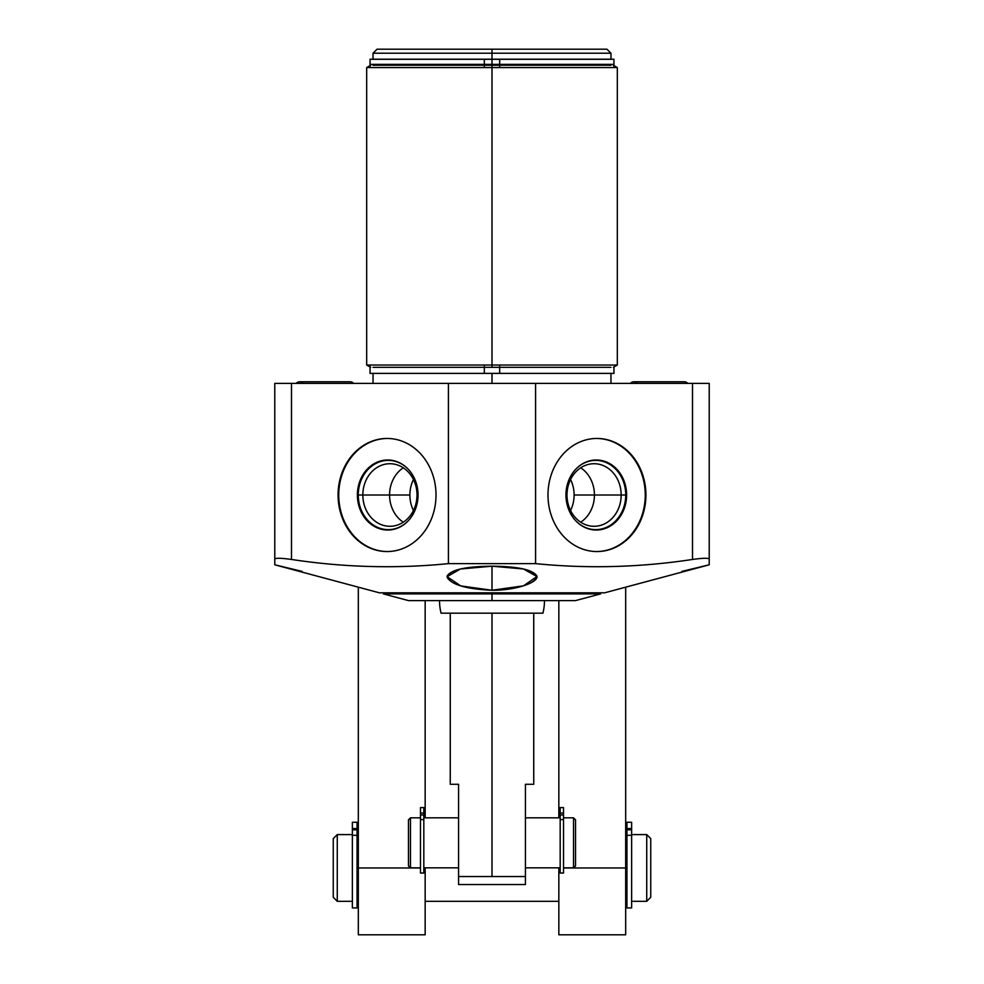 <?xml version="1.0" encoding="UTF-8"?>
<svg xmlns="http://www.w3.org/2000/svg" width="984" height="984" viewBox="0 0 984 984"><rect width="100%" height="100%" fill="white"/><g stroke="black" fill="none" stroke-linecap="round" stroke-linejoin="round"><path stroke-width="1.48" d="M692.515 383.391L709.218 383.391L709.218 559.183C708.8 557.891 703.24 557.977 692.515 559.453C639.981 567.436 587.669 568.826 535.579 563.635L448.421 563.635C396.343 568.826 344.031 567.436 291.485 559.453L291.485 383.391L692.515 383.391L692.515 559.453L692.515 383.391L709.218 383.391L692.515 383.391L692.515 559.453C703.24 557.977 708.8 557.891 709.218 559.183L709.218 564.791L709.218 559.183L709.218 564.791L681.838 571.409L709.218 564.791L604.606 592.823L379.393 592.823L274.782 564.791L302.162 571.409L274.782 564.791L274.782 383.391L448.421 383.391L448.421 563.635L448.421 383.391L535.579 383.391L535.579 563.635L535.579 383.391L692.515 383.391L291.485 383.391L291.485 559.453C280.748 557.977 275.176 557.891 274.782 559.183C275.176 557.891 280.748 557.977 291.485 559.453C344.031 567.436 396.343 568.826 448.421 563.635L535.579 563.635C587.669 568.826 639.981 567.436 692.515 559.453C639.981 567.436 587.669 568.826 535.579 563.635L535.579 383.391M492 613.18L492 876.535L492 613.18L492 876.535L458.581 876.535L458.581 884.542L525.419 884.542L458.581 884.542L458.581 876.535L525.419 876.535L525.419 884.542L525.419 876.535L492 876.535L525.419 876.535L525.419 784.285C536.415 784.285 536.415 784.285 525.419 784.285L533.746 784.285L533.746 613.18L441.066 613.18A52.472 52.472 0 0 1 439.528 600.609A52.472 52.472 0 0 0 441.066 613.18L542.934 613.18A52.472 52.472 0 0 0 544.472 600.609A52.472 52.472 0 0 1 542.934 613.18L441.066 613.18A52.472 52.472 0 0 1 439.528 600.609L492 600.609L408.458 600.609L383.391 593.893L492 593.893L492 600.609L492 593.893L600.609 593.893L383.391 593.893L383.391 592.823L600.609 592.823L383.391 592.823M373.034 59.212L373.034 53.21L377.044 49.2L492 49.2L377.044 49.2L492 49.2L492 59.212L492 53.21L610.966 53.21L373.034 53.21L492 53.21L492 49.2L606.956 49.2L610.966 53.21L610.966 59.212M373.034 367.339L610.966 367.339L492 367.339L492 67.564L617.325 67.564L492 67.564L492 365.027L366.675 365.027L617.325 365.027L492 365.027L492 367.339L492 65.251L492 67.564L366.675 67.564L492 67.564L492 65.251L373.034 65.251L492 65.251M291.485 383.391L274.782 383.391L274.782 559.183L274.782 383.391L291.485 383.391L291.485 559.453C344.031 567.436 396.343 568.826 448.421 563.635L448.421 383.391M436.01 495.013A56.543 48.966 -90 0 0 387.044 438.458A56.543 48.966 -90 0 0 338.078 495.013A56.543 48.966 -90 0 0 387.044 551.557A56.543 48.966 -90 0 0 436.01 495.013A56.543 48.966 -90 0 0 387.044 438.458A56.543 48.966 -90 0 0 338.078 495.013L338.742 495.013A56.543 48.966 -90 0 0 387.376 551.544A56.543 48.966 90 0 1 338.742 495.013A56.543 48.966 90 0 1 387.376 438.47A56.543 48.966 -90 0 0 338.742 495.013L338.078 495.013A56.543 48.966 -90 0 0 387.044 551.557A56.543 48.966 -90 0 0 436.01 495.013A56.543 48.966 -90 0 0 362.567 446.035A56.543 48.966 -90 0 0 362.567 543.98A56.543 48.966 -90 0 0 436.01 495.013M645.922 495.013A56.543 48.966 90 0 0 596.956 438.458A56.543 48.966 90 0 0 547.99 495.013A56.543 48.966 90 0 0 596.956 551.557A56.543 48.966 90 0 0 645.922 495.013A56.543 48.966 90 0 0 596.956 438.458A56.543 48.966 90 0 0 547.99 495.013A56.543 48.966 90 0 0 596.956 551.557A56.543 48.966 90 0 0 645.922 495.013L645.258 495.013A56.543 48.966 90 0 0 596.624 438.47A56.543 48.966 -90 0 1 645.258 495.013L645.922 495.013A56.543 48.966 90 0 0 572.467 446.035A56.543 48.966 90 0 0 572.467 543.98A56.543 48.966 90 0 0 645.922 495.013L645.258 495.013A56.543 48.966 -90 0 1 596.624 551.544A56.543 48.966 90 0 0 645.258 495.013A56.543 48.966 90 0 0 596.624 438.47M492 590.265L523.488 585.837L536.92 576.526L523.439 568.973L492 566.194L492 590.265L492 566.194L460.438 568.998L447.08 576.661L460.758 585.911L492 590.265C517.35 589.121 532.295 584.84 536.821 577.411C535.382 570.265 520.438 566.526 492 566.194C466.268 566.415 451.324 569.662 447.166 575.923C449.098 584.016 464.042 588.801 492 590.265L492 566.194C517.584 566.415 532.516 569.625 536.797 575.8C539.503 582.122 515.96 590.523 492 590.265C466.933 589.17 452 584.939 447.216 577.547C448.446 570.314 463.378 566.526 492 566.194M409.885 495.013A31.279 27.085 -90 0 0 413.452 510.512A31.279 27.085 90 0 1 409.885 495.013A31.279 27.085 90 0 1 413.452 479.503A31.279 27.085 -90 0 0 409.885 495.013L362.838 495.013A31.279 27.085 90 0 1 389.922 463.722A31.279 27.085 90 0 1 417.007 495.013A31.279 27.085 -90 0 0 389.922 463.722A31.279 27.085 -90 0 0 362.838 495.013A31.279 27.085 -90 0 0 389.922 526.292A31.279 27.085 -90 0 0 417.007 495.013L418.04 495.013A35.018 30.332 -90 0 0 387.721 459.983A35.018 30.332 -90 0 0 357.389 495.013L357.721 495.013A35.018 30.332 90 0 1 387.881 459.983A35.018 30.332 -90 0 0 357.721 495.013A35.018 30.332 -90 0 0 387.881 530.032A35.018 30.332 90 0 1 357.721 495.013L357.389 495.013A35.018 30.332 90 0 1 387.721 459.983A35.018 30.332 90 0 1 418.04 495.013A35.018 30.332 90 0 1 387.721 530.032A35.018 30.332 90 0 1 357.389 495.013A35.018 30.332 -90 0 0 387.721 530.032A35.018 30.332 -90 0 0 418.04 495.013L417.007 495.013A31.279 27.085 90 0 1 389.922 526.292A31.279 27.085 90 0 1 362.838 495.013L357.389 495.013M570.548 510.512A31.279 27.085 90 0 0 574.115 495.013A31.279 27.085 90 0 0 570.548 479.503A31.279 27.085 -90 0 1 574.115 495.013L621.162 495.013A31.279 27.085 90 0 0 594.078 463.722A31.279 27.085 90 0 0 566.993 495.013A31.279 27.085 -90 0 1 594.078 463.722A31.279 27.085 -90 0 1 621.162 495.013L626.279 495.013A35.018 30.332 90 0 0 596.12 459.983A35.018 30.332 -90 0 1 626.279 495.013L626.611 495.013A35.018 30.332 90 0 0 596.279 459.983A35.018 30.332 90 0 0 565.96 495.013L566.993 495.013A31.279 27.085 90 0 0 594.078 526.292A31.279 27.085 90 0 0 621.162 495.013L574.115 495.013A31.279 27.085 -90 0 1 570.548 510.512A31.279 27.085 90 0 0 574.115 495.013L621.162 495.013A31.279 27.085 -90 0 1 594.078 526.292A31.279 27.085 -90 0 1 566.993 495.013L565.96 495.013A35.018 30.332 -90 0 1 596.279 459.983A35.018 30.332 -90 0 1 626.611 495.013A35.018 30.332 -90 0 1 596.279 530.032A35.018 30.332 -90 0 1 565.96 495.013A35.018 30.332 90 0 0 596.279 530.032A35.018 30.332 90 0 0 626.611 495.013L626.279 495.013A35.018 30.332 -90 0 1 596.12 530.032A35.018 30.332 90 0 0 626.279 495.013L626.611 495.013A35.018 30.332 -90 0 1 581.126 525.333A35.018 30.332 -90 0 1 581.126 464.682A35.018 30.332 -90 0 1 626.611 495.013M492 373.379L492 383.391M600.609 592.823L600.609 593.893L575.542 600.609L492 600.609L492 593.893L395.137 593.893M458.581 842.489L458.581 784.285C447.585 784.285 447.585 784.285 458.581 784.285C447.585 784.285 447.585 784.285 458.581 784.285L458.581 876.535L458.581 784.285L450.254 784.285L450.254 613.18L441.066 613.18M560.179 867.839L525.419 867.839M525.419 817.827L560.179 817.827M563.512 817.827L573.537 817.827L573.537 867.839L563.512 867.839L573.537 867.839L573.537 817.827L575.542 819.832L575.542 865.834L573.537 867.839L575.542 865.834L575.542 819.832L573.537 817.827L563.512 817.827L573.537 817.827L575.542 819.832M408.458 819.832L408.458 865.834L410.463 867.839L420.488 867.839L410.463 867.839L410.463 817.827L420.488 817.827L410.463 817.827L410.463 867.839L408.458 865.834L408.458 819.832L410.463 817.827L408.458 819.832L410.463 817.827L420.488 817.827M423.821 817.827L458.581 817.827M458.581 867.839L423.821 867.839L458.581 867.839L423.821 867.839L423.821 807.569L423.821 814.973L420.488 814.973L420.488 807.569L423.821 807.569L420.488 807.569L423.821 807.569L423.821 813.042L420.488 813.042L420.488 819.611L420.488 814.973L423.821 814.973L423.821 813.042L420.488 813.042L420.488 814.973L420.488 807.569L420.488 813.042L423.821 813.042L423.821 814.973L420.488 814.973L420.488 819.611L423.821 819.611L423.821 873.042L420.488 873.042L420.488 819.611L423.821 819.611L423.821 814.973L423.821 819.611L420.488 819.611L420.488 867.839L420.488 819.611M560.179 819.611L560.179 813.042L560.179 814.973L560.179 813.042L563.512 813.042L563.512 807.569L563.512 813.042L560.179 813.042L560.179 807.569L563.512 807.569L560.179 807.569L563.512 807.569L563.512 813.042L560.179 813.042L560.179 819.611L563.512 819.611L563.512 814.973L563.512 873.042L560.179 873.042L560.179 819.611L563.512 819.611L560.179 819.611L560.179 814.973L563.512 814.973L563.512 813.042L563.512 814.973L560.179 814.973L563.512 814.973L563.512 819.611M563.512 813.042L563.512 814.973L563.512 813.042M558.838 600.609L558.838 817.827M625.676 587.177L625.676 867.962L563.512 867.962L625.676 867.962L625.676 587.177L625.676 934.8L558.838 934.8L558.838 867.839L560.179 867.962M425.162 600.609L425.162 817.827M425.162 867.839L423.821 867.962L425.162 867.839L425.162 934.8L358.324 934.8L358.324 867.962L420.488 867.962L358.324 867.962L358.324 587.177M558.838 901.319L425.162 901.319L558.838 901.319M626.943 901.319L625.676 901.319L626.943 901.319M625.676 834.604L626.943 834.604L625.676 834.604M631.63 834.604L646.734 834.604L646.734 901.319L631.63 901.319L646.734 901.319L646.734 834.604L650.744 838.626L650.744 897.31L646.734 901.319L650.744 897.31L650.744 838.626L646.734 834.604L631.63 834.604L646.734 834.604L650.744 838.626L646.734 834.604L631.63 834.604M333.256 897.31L337.266 901.319L352.37 901.319L337.266 901.319L337.266 834.604L352.37 834.604L337.266 834.604L337.266 901.319L333.256 897.31L333.256 838.626L337.266 834.604L333.256 838.626L337.266 834.604L352.37 834.604L337.266 834.604L333.256 838.626L333.256 897.31L337.266 901.319L352.37 901.319L352.37 822.267L357.057 822.267L357.057 828.553L357.057 822.267L352.37 822.267L357.057 822.267L352.37 822.267L352.37 835.33L357.057 835.33L357.057 828.553L352.37 828.553L352.37 822.267M357.057 834.604L358.324 834.604L357.057 834.604M337.266 901.319L352.37 901.319L352.37 835.33L357.057 835.33L357.057 901.319L358.324 901.319L357.057 901.319L358.324 901.319L357.057 901.319L357.057 835.33L357.057 907.937L352.37 907.937L352.37 835.33L357.057 835.33L357.057 829.844L352.37 829.844L357.057 829.844L357.057 828.553L352.37 828.553L352.37 829.844L357.057 829.844L357.057 828.553L352.37 828.553M626.943 822.267L631.63 822.267L631.63 828.553L626.943 828.553L626.943 822.267L631.63 822.267L626.943 822.267L631.63 822.267L631.63 828.553L626.943 828.553L626.943 822.267L626.943 835.33L631.63 835.33L631.63 907.937L626.943 907.937L626.943 835.33L631.63 835.33L626.943 835.33L626.943 829.844L631.63 829.844L631.63 828.553L631.63 829.844L626.943 829.844L631.63 829.844L631.63 835.33M626.943 829.844L626.943 835.33M350.07 381.78A4.674 4.674 0 0 1 353.6 383.391A4.674 4.674 0 0 0 350.07 381.78L299.739 381.78A4.674 4.674 0 0 0 296.209 383.391A4.674 4.674 0 0 1 299.739 381.78M684.261 381.78A4.674 4.674 0 0 1 687.791 383.391A4.674 4.674 0 0 0 684.261 381.78L633.93 381.78A4.674 4.674 0 0 0 630.4 383.391A4.674 4.674 0 0 1 637.46 383.391M403.292 522.209A31.279 27.085 90 0 1 389.566 495.013A31.279 27.085 90 0 1 403.292 467.806A31.279 27.085 -90 0 0 389.566 495.013A31.279 27.085 -90 0 0 403.292 522.209M358.262 495.013A34.624 29.987 -90 0 0 388.249 529.626A34.624 29.987 -90 0 0 407.585 521.471A34.624 29.987 90 0 1 366.454 518.789A34.624 29.987 90 0 1 366.454 471.225A34.624 29.987 90 0 1 407.585 468.544A34.624 29.987 -90 0 0 388.249 460.389A34.624 29.987 -90 0 0 358.262 495.013M594.434 495.013A31.279 27.085 -90 0 1 580.708 522.209A31.279 27.085 90 0 0 594.434 495.013A31.279 27.085 90 0 0 580.708 467.806A31.279 27.085 -90 0 1 594.434 495.013M576.415 521.471A34.624 29.987 90 0 0 595.75 529.626A34.624 29.987 90 0 0 625.738 495.013A34.624 29.987 90 0 0 595.75 460.389A34.624 29.987 90 0 0 576.415 468.544A34.624 29.987 -90 0 1 608.383 463.612A34.624 29.987 -90 0 1 625.738 495.013A34.624 29.987 -90 0 1 608.383 526.403A34.624 29.987 -90 0 1 576.415 521.471M613.942 67.564L613.942 59.212L484.337 59.212L484.337 67.564M484.337 365.027L484.337 373.379L613.942 373.379L613.942 366.971M492 59.311L613.942 59.311L370.058 59.311L492 59.311L492 64.366L613.942 64.366L492 64.366L492 59.311M370.058 67.564L370.058 59.212L499.663 59.212L499.663 67.564M499.663 365.027L499.663 373.379L370.058 373.379L370.058 365.027M492 64.366L370.058 64.366L492 64.366M439.528 600.609L544.472 600.609A52.472 52.472 0 0 1 542.934 613.18M418.04 495.013A35.018 30.332 90 0 1 372.555 525.333A35.018 30.332 90 0 1 372.555 464.682A35.018 30.332 90 0 1 418.04 495.013L417.007 495.013A31.279 27.085 -90 0 0 376.38 467.917A31.279 27.085 -90 0 0 376.38 522.098A31.279 27.085 -90 0 0 417.007 495.013M413.452 479.503A31.279 27.085 -90 0 0 413.452 510.512M387.881 459.983A35.018 30.332 -90 0 0 357.721 495.013A35.018 30.332 -90 0 0 387.881 530.032M338.742 495.013L338.078 495.013M387.376 438.47A56.543 48.966 -90 0 0 338.742 495.013A56.543 48.966 -90 0 0 387.376 551.544M574.115 495.013A31.279 27.085 90 0 0 570.548 479.503M566.993 495.013L565.96 495.013M621.162 495.013A31.279 27.085 90 0 0 580.535 467.917A31.279 27.085 90 0 0 580.535 522.098A31.279 27.085 90 0 0 621.162 495.013M596.12 530.032A35.018 30.332 90 0 0 626.279 495.013A35.018 30.332 90 0 0 596.12 459.983M596.624 551.544A56.543 48.966 90 0 0 645.258 495.013M492 49.2L379.922 49.2L604.078 49.2L492 49.2L492 53.21L376.011 53.21L607.989 53.21L492 53.21L492 59.212M448.421 563.635L535.579 563.635M709.218 559.183C708.8 557.891 703.24 557.977 692.515 559.453M291.485 559.453C280.748 557.977 275.176 557.891 274.782 559.183M525.419 842.489L525.419 843.177M525.419 876.535L525.419 884.542L458.581 884.542L458.581 843.177M575.542 865.834L575.542 819.832L575.542 865.834L573.537 867.839L573.537 817.827L573.537 867.839L563.512 867.839M408.458 865.834L410.463 867.839L410.463 817.827L410.463 867.839L420.488 867.839M563.512 867.962L625.676 867.962M425.162 867.962L423.821 867.962M420.488 867.962L358.324 867.962M650.744 897.31L650.744 838.626L650.744 897.31L646.734 901.319L646.734 834.604L646.734 901.319L631.63 901.319L646.734 901.319M626.943 828.553L631.63 828.553L631.63 829.844M588.862 593.893L492 593.893M492 876.535L458.581 876.535M423.821 867.839L423.821 819.611M631.63 822.267L631.63 828.553M357.057 835.33L357.057 829.844M357.057 828.553L357.057 822.267M352.37 835.33L352.37 829.844M303.269 383.391A4.674 4.674 0 0 0 296.209 383.391M610.966 65.251L373.034 65.251M610.966 367.339L492 367.339M613.315 65.251L617.325 67.564L617.325 365.027L613.315 367.339M370.685 367.339L366.675 365.027L366.675 67.564L370.685 65.251M373.034 383.391L373.034 373.379M610.966 383.391L610.966 373.379M613.942 59.311L613.942 64.366M370.058 59.311L370.058 64.366"/></g></svg>
